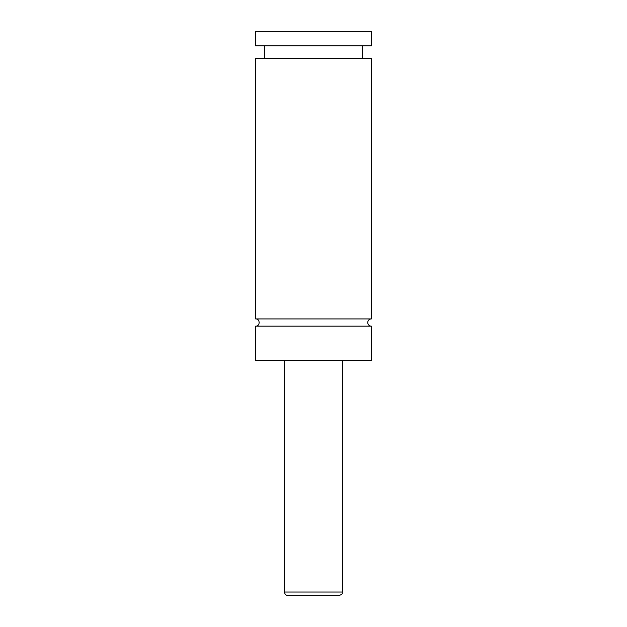 <?xml version="1.0" encoding="UTF-8"?>
<svg xmlns="http://www.w3.org/2000/svg" width="627" height="627" viewBox="0 0 627 627"><rect width="100%" height="100%" fill="white"/><g stroke="black" fill="none" stroke-linecap="round" stroke-linejoin="round"><path stroke-width="0.94" d="M255.62 326.158C260.291 326.385 260.291 318.704 255.62 318.924L371.38 318.924A3.621 3.621 0 0 0 367.759 322.544A3.621 3.621 0 0 0 371.38 326.158L371.38 360.525L255.62 360.525L255.62 326.158L371.38 326.158M338.823 595.65L288.177 595.65A3.621 3.621 0 0 1 284.564 592.029L342.436 592.029C341.582 593.15 344.121 593.612 338.823 595.65M342.436 360.525L342.436 592.029M255.62 318.924L255.62 58.483L371.38 58.483L371.38 318.924M255.62 31.35L371.38 31.35L371.38 45.818L255.62 45.818L255.62 31.35M284.564 592.029L284.564 360.525M362.335 58.483L362.335 45.818M264.665 58.483L264.665 45.818"/></g></svg>
